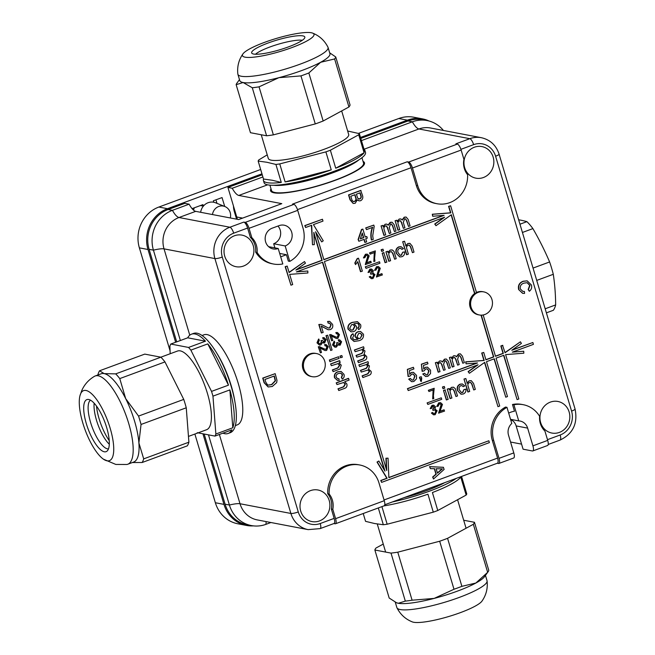 <?xml version="1.0" encoding="UTF-8"?>
<svg xmlns="http://www.w3.org/2000/svg" width="655" height="655" viewBox="0 0 655 655"><rect width="100%" height="100%" fill="white"/><g stroke="black" fill="none" stroke-linecap="round" stroke-linejoin="round"><path stroke-width="0.98" d="M363.042 161.367A49.002 8.916 163.4 0 1 364.491 162.792A49.002 8.916 163.4 0 1 327.934 182.86A49.002 8.916 163.4 0 1 274.068 192.824A49.002 8.916 163.4 0 1 270.581 190.785A49.002 8.916 163.4 0 1 271.006 188.804M317.642 376.199A11.757 10.914 100.8 0 0 325.265 364.188A11.757 10.914 100.8 0 0 316.545 353.569A11.757 10.914 100.8 0 0 311.035 354.036A11.757 10.914 100.8 0 0 303.412 366.055A11.757 10.914 100.8 0 0 312.132 376.674A11.757 10.914 100.8 0 0 317.642 376.199M316.545 353.569L315.538 353.373A11.757 10.914 100.8 0 0 310.028 353.847A11.757 10.914 100.8 0 0 302.405 365.858A11.757 10.914 100.8 0 0 311.125 376.478L312.132 376.674M513.921 404.765L518.727 420.895A10.783 10.005 -79.2 0 1 520.095 421.05A10.783 10.005 -79.2 0 1 527.635 428.116L532.924 445.842L547.703 440.389L544.919 431.055A18.029 16.727 -79.2 0 1 539.622 416.326A27.436 25.463 100.8 0 0 523.222 404.692A27.436 25.463 100.8 0 0 513.921 404.765L512.488 404.495L514.494 411.234A20.387 18.913 100.8 0 0 510.908 412.159A20.387 18.913 100.8 0 0 508.698 413.141M346.937 466.09A27.436 25.463 100.8 0 0 329.137 493.993L327.705 493.714A27.436 25.463 -79.2 0 1 345.496 465.811A27.436 25.463 -79.2 0 1 358.351 464.723L359.791 464.993A27.436 25.463 100.8 0 0 346.937 466.09M234.457 235.759A16.072 14.909 100.8 0 0 224.043 252.183A16.072 14.909 100.8 0 0 235.964 266.691A16.072 14.909 100.8 0 0 243.488 266.053A16.072 14.909 100.8 0 0 253.911 249.637A16.072 14.909 100.8 0 0 241.99 235.12A16.072 14.909 100.8 0 0 234.457 235.759M310.445 490.644A16.072 14.909 100.8 0 0 300.023 507.06A16.072 14.909 100.8 0 0 311.944 521.577A16.072 14.909 100.8 0 0 319.476 520.93A16.072 14.909 100.8 0 0 329.891 504.514A16.072 14.909 100.8 0 0 317.97 489.997A16.072 14.909 100.8 0 0 310.445 490.644M550.372 402.113A16.072 14.909 100.8 0 0 539.949 418.529A16.072 14.909 100.8 0 0 551.87 433.045A16.072 14.909 100.8 0 0 559.403 432.398A16.072 14.909 100.8 0 0 569.817 415.982A16.072 14.909 100.8 0 0 557.904 401.466A16.072 14.909 100.8 0 0 550.372 402.113M474.392 147.228A16.072 14.909 100.8 0 0 463.969 163.652A16.072 14.909 100.8 0 0 475.89 178.16A16.072 14.909 100.8 0 0 483.423 177.521A16.072 14.909 100.8 0 0 493.837 161.105A16.072 14.909 100.8 0 0 481.916 146.589A16.072 14.909 100.8 0 0 474.392 147.228M484.839 314.506A11.757 10.914 100.8 0 0 492.462 302.495A11.757 10.914 100.8 0 0 483.742 291.876A11.757 10.914 100.8 0 0 478.232 292.343A11.757 10.914 100.8 0 0 470.609 304.354A11.757 10.914 100.8 0 0 479.329 314.973A11.757 10.914 100.8 0 0 484.839 314.506M483.742 291.876L482.735 291.68A11.757 10.914 100.8 0 0 477.225 292.155A11.757 10.914 100.8 0 0 476.463 292.466M329.137 493.993A18.029 16.727 -79.2 0 1 332.805 509.32L335.589 518.662A5.879 1.916 -110.3 0 1 335.466 523.763A5.879 1.916 -110.3 0 1 335.09 523.787L333.862 523.558M499.02 458.353L513.798 452.9L508.509 435.174A10.783 10.005 -79.2 0 1 511.776 423.466L506.97 407.336A27.436 25.463 100.8 0 0 493.731 440.627L499.02 458.353A5.879 1.916 -110.3 0 1 498.897 463.462A5.879 1.916 -110.3 0 1 498.512 463.486L497.292 463.249M245.232 222.364L293.907 204.401A5.879 1.916 69.7 0 1 297.714 210.353L249.031 228.317A5.879 1.916 -110.3 0 0 245.232 222.364L243.791 222.094A5.879 1.916 -110.3 0 1 247.598 228.046L233.688 233.18A18.815 17.456 100.8 0 0 222.282 257.063L298.271 511.948A18.815 17.456 100.8 0 0 320.246 523.517L334.156 518.383L331.365 509.041A18.029 16.727 100.8 0 0 327.705 493.714M293.907 204.401L292.474 204.131L407.222 161.785L408.654 162.063L457.337 144.1L455.905 143.822L469.815 138.696A5.879 1.916 69.7 0 1 473.622 144.649L460.915 149.332M180.362 340.518L153.426 250.153A31.358 29.098 -79.2 0 1 172.429 210.337L189.123 204.172A15.679 5.109 69.7 0 0 195.698 211.352L238.674 219.556L281.789 203.648L238.813 195.444A15.679 5.109 -110.3 0 1 232.238 188.263L227.932 187.445L236.742 216.993A20.387 18.913 -79.2 0 1 237.29 219.294M325.994 335.655L330.685 350.482L332.077 349.975L327.672 335.196L325.994 335.655L327.672 335.196M451.139 214.889L474.588 293.563A11.757 10.914 100.8 0 0 469.774 305.713A11.757 10.914 100.8 0 0 478.322 314.785L479.329 314.973M443.885 217.485L434.724 224.035L435.993 225.705L451.36 214.725L474.875 293.612A11.757 10.914 100.8 0 1 476.512 292.638L450.624 205.776L448.593 206.358L450.525 212.826L432.3 214.242L432.668 216.248L444.09 215.356L323.889 259.716L315.554 231.755L321.711 241.9L323.251 240.803L313.426 224.624L322.989 221.095L322.44 219.245L305.058 225.664L305.607 227.506L311.69 225.263L312.509 244.765L314.334 244.618L313.819 232.394L322.154 260.354L295.839 270.065L305.467 263.187L304.485 261.566L289.117 272.546L287.193 266.077L285.449 266.716L290.959 285.187L292.695 284.548L289.666 274.388L307.891 272.971L307.809 271.023L296.387 271.915L322.702 262.205L384.993 471.158L378.844 461.014L377.305 462.111L387.121 478.297L381.038 480.541L381.587 482.383L489.383 442.608L488.835 440.766L388.857 477.651L388.047 458.148L386.221 458.295L386.737 470.519L324.438 261.558L444.639 217.206L435.01 224.084L435.993 225.705M388.047 458.148L385.934 458.238L386.401 469.406M488.835 440.766L388.857 477.495M378.844 461.014L377.018 462.062L386.835 478.24L380.752 480.483L381.587 482.383M322.456 262.295L384.46 470.282M307.809 271.023L296.649 271.817M287.193 266.077L285.162 266.667L290.959 285.187M304.485 261.566L289.052 272.324M313.86 233.458L321.867 260.297L296.297 269.729M311.412 225.369L312.509 244.765M322.44 219.245L304.772 225.607L305.607 227.506M315.8 232.582L321.711 241.9M443.541 215.405L323.848 259.568M481.302 315.153L493.755 356.942L485.928 359.832L483.734 352.439L481.99 353.086L484.192 360.471L465.975 361.887L466.057 363.836L477.479 362.952L407.697 388.702L408.245 390.544L478.027 364.794L468.391 371.68L469.373 373.293L484.741 362.321L497.964 406.665L499.7 406.026L486.485 361.675L494.304 358.793L505.758 397.2L507.494 396.562L496.048 358.146L503.867 355.264L517.09 399.607L518.825 398.969L505.611 354.617L523.828 353.201L523.746 351.252L512.325 352.144L533.424 344.358L532.875 342.508L511.776 350.294L521.405 343.416L520.422 341.795L505.054 352.775L502.565 345.332L500.829 345.971L503.032 353.356L495.45 356.156M520.422 341.795L504.997 352.562M532.875 342.508L512.243 349.958M523.746 351.252L512.587 352.046M503.621 355.354L517.09 399.607M494.067 358.883L505.758 397.2M484.52 362.477L497.964 406.665M477.274 365.072L468.104 371.622L469.373 373.293M476.922 362.993L407.41 388.644L408.245 390.544M483.734 352.439L481.703 353.029L483.906 360.414L465.689 361.83L466.057 363.836M481.024 315.153L493.469 356.885L485.887 359.685M268.116 386.925L264.096 382.716L262.721 378.091L275.174 373.653L277 380.424L276.688 382.626L272.316 386.483L268.255 386.958L264.383 382.774L263.007 378.14L275.174 373.653M371.663 240.033C370.722 235.71 371.074 231.477 372.72 227.318L366.481 229.618L365.703 227.907L373.792 225.083L374.185 226.425L372.72 235.743L373.227 239.46L371.377 239.976C370.435 235.661 370.787 231.42 372.433 227.26M385.402 224.297L386.818 224.133L388.292 225.173L390.462 222.43L392.075 222.242L394.097 224.591L396.021 231.043L394.466 231.624L392.722 225.778L391.363 223.969L390.527 224.059L389.267 227.555L390.879 232.943L389.316 233.524L387.523 227.498L386.253 225.852L385.394 225.95C383.912 226.892 383.543 228.251 384.288 230.036L385.729 234.842L383.879 235.366L381.063 225.918L382.913 225.394L383.347 226.867L385.115 224.239L386.671 224.108M383.06 226.818L385.115 224.239M387.997 225.123L390.175 222.373L391.927 222.217M394.466 231.624L392.435 225.721L391.223 223.953M389.316 233.524L387.228 227.441L386.106 225.828M399.444 219.114L400.86 218.95L402.334 219.99L404.503 217.247L406.116 217.059L408.147 219.409L410.071 225.86L408.507 226.442L406.763 220.596L405.404 218.786L404.577 218.876L403.308 222.373L404.921 227.76L403.357 228.341L401.564 222.315L400.303 220.669L399.444 220.768C397.953 221.709 397.585 223.068 398.338 224.853L399.771 229.668L397.921 230.183L395.104 220.735L396.955 220.219L397.389 221.693L399.157 219.057L400.713 218.926M397.102 221.636L399.157 219.057M402.047 219.941L404.217 217.19L405.969 217.034M408.507 226.442L406.477 220.538L405.265 218.77M403.357 228.341L401.278 222.258L400.148 220.645M362.878 377.558L362.387 375.896L367.889 373.866L369.551 371.467L368.053 369.977L361.249 372.081L360.758 370.427L366.432 368.331L367.93 366.014L366.415 364.548L359.62 366.612L358.842 364.901L368.02 361.675L368.511 363.337L367.127 363.844L369.477 365.973L368.569 369.092L371.074 371.352C371.541 373.334 370.828 374.652 368.953 375.315L362.878 377.558L362.1 375.839L367.602 373.808L369.264 371.418L367.905 369.952M361.249 372.081L360.471 370.37L366.145 368.282L367.643 365.965L366.268 364.532M358.432 362.641L357.941 360.979L363.443 358.948L365.105 356.549L363.607 355.059L356.803 357.163L356.312 355.509L361.986 353.413L363.476 351.096L361.969 349.631L355.174 351.694L354.388 349.983L363.574 346.757L364.065 348.419L362.682 348.927L365.023 351.055L364.123 354.175L366.628 356.435C367.095 358.416 366.382 359.734 364.507 360.397L358.432 362.641L357.655 360.921L363.148 358.891L364.819 356.5L363.459 355.035M356.803 357.163L356.025 355.452L361.691 353.364L363.189 351.047L361.822 349.614M354.036 341.435L350.793 338.512C350.286 336.383 350.974 334.803 352.849 333.788L353.79 335.442L352.513 338.136L354.208 339.798L357.908 339.257L355.436 336.883C355.018 334.394 355.96 332.683 358.26 331.766L360.602 331.504L363.476 334.238C363.812 337.661 362.289 339.822 358.932 340.723L354.183 341.468L351.08 338.561C350.572 336.433 351.26 334.861 353.143 333.845M354.077 339.773L357.614 339.2L355.149 336.834C354.732 334.337 355.673 332.634 357.966 331.717L360.455 331.479M280.692 256.834L286.431 254.721L279.677 253.428M249.031 228.317L251.823 237.659A18.029 16.727 -79.2 0 1 257.112 252.388A27.436 25.463 100.8 0 0 273.512 264.022L272.079 263.744A27.436 25.463 -79.2 0 1 255.679 252.109A18.029 16.727 100.8 0 0 250.382 237.38L247.598 228.046M384.772 504.768L497.464 463.183A5.879 1.916 -110.3 0 0 497.579 458.082L492.298 440.348A27.436 25.463 -79.2 0 1 505.529 407.058L506.97 407.336M512.488 404.495A27.436 25.463 -79.2 0 1 521.781 404.413L523.222 404.692M457.337 144.1A5.879 1.916 69.7 0 1 461.145 150.052L412.462 168.016L417.751 185.742A27.436 25.463 100.8 0 0 436.942 203.713L435.509 203.443A27.436 25.463 -79.2 0 1 416.318 185.471L411.029 167.737A5.879 1.916 -110.3 0 0 407.222 161.785M273.512 264.022A27.436 25.463 100.8 0 0 282.813 263.94L278.211 248.507A10.783 10.005 -79.2 0 1 273.16 248.941A10.783 10.005 -79.2 0 1 265.169 239.206A10.783 10.005 -79.2 0 1 272.152 228.194L279.112 225.623A10.783 10.005 -79.2 0 1 284.164 225.197A10.783 10.005 -79.2 0 1 292.155 234.932A10.783 10.005 -79.2 0 1 285.171 245.944L289.764 261.378L288.331 261.099L286.431 254.721M358.629 329.604L357.982 328.008L359.055 326.951L359.202 325.134L358.424 323.857L357.122 323.316L353.913 323.807L356.451 326.354C356.901 328.9 355.96 330.66 353.643 331.635L351.145 331.856L348.255 329.08C347.83 325.592 349.328 323.357 352.758 322.391L357.474 321.687L360.643 324.724C361.192 326.894 360.52 328.523 358.629 329.604L357.695 327.95L358.768 326.894L358.915 325.077L358.138 323.799L356.983 323.292M351.014 331.823L347.969 329.031C347.543 325.535 349.041 323.308 352.472 322.334L357.327 321.662M365.113 242.448L364.172 239.304L358.866 241.261L358.375 239.599L361.773 229.52L362.87 229.111L365.236 237.069L366.8 236.496L367.291 238.15L365.736 238.723L366.669 241.875L364.827 242.399L363.926 239.394M358.866 241.261L358.089 239.55L361.486 229.463L362.87 229.111M365.195 236.922L366.8 236.496M522.739 291.393L524.418 291.434L524.565 293.407L522.747 293.334L518.645 289.567C517.794 285.474 519.309 282.698 523.198 281.241L527.095 280.848M522.6 293.309L518.645 289.567M518.94 289.625C518.08 285.531 519.595 282.755 523.484 281.29L527.234 280.872L531.41 284.982C532.106 287.561 531.418 289.657 529.355 291.27L528.159 289.526L529.69 285.359L527.095 282.682M430.409 468.62L429.549 466.63L443.247 467.277L444.147 469.389L433.504 479.01L432.93 477.077L436.238 474.228L434.592 468.71L430.409 468.62L429.836 466.688L443.533 467.334M433.504 479.01L432.644 477.02L435.952 474.171L434.322 468.71M353.119 203.418L349.983 199.759L348.542 194.903L360.709 190.417L362.444 195.305C363.279 197.736 362.657 199.554 360.561 200.749L359.136 200.864L357.36 199.775L355.182 203.287L353.266 203.451L350.278 199.816L348.828 194.961L360.995 190.466M358.997 200.831L357.36 200.012M453.735 355.911L455.151 355.747L456.625 356.795L458.795 354.044L460.408 353.856L462.438 356.214L464.362 362.665L462.798 363.238L461.055 357.401L459.695 355.583L458.868 355.673L457.599 359.177L459.212 364.565L457.649 365.138L455.855 359.112L454.595 357.466L453.735 357.573C452.245 358.506 451.876 359.873 452.63 361.65L454.062 366.464L452.212 366.988L449.395 357.54L451.246 357.016L451.68 358.49L453.448 355.861L455.004 355.731M451.393 358.432L453.448 355.861M456.339 356.738L458.508 353.995L460.26 353.831M462.798 363.238L460.768 357.343L459.556 355.567M457.649 365.138L455.569 359.063L454.439 357.45M439.693 361.093L441.11 360.93L442.583 361.978L444.753 359.227L446.366 359.038L448.388 361.396L450.312 367.848L448.757 368.421L447.013 362.575L445.654 360.766L444.819 360.856L443.558 364.36L445.163 369.748L443.607 370.321L441.806 364.295L440.545 362.649L439.685 362.755C438.203 363.689 437.835 365.048 438.58 366.833L440.021 371.647L438.17 372.171L435.354 362.723L437.204 362.199L437.638 363.672L439.407 361.044L440.962 360.905M437.352 363.615L439.407 361.044M442.289 361.92L444.467 359.169L446.219 359.014M448.757 368.421L446.726 362.526L445.515 360.749M443.607 370.321L441.519 364.237L440.397 362.633M425.644 376.494L422.762 373.989L424.555 373.301L426.282 374.93L427.478 374.799L428.747 370.836L427.019 368.806M426.143 374.897L427.191 374.75M427.478 374.799L429.033 370.886L427.166 368.822L425.758 368.994L424.022 370.927L422.123 371.279L421.394 364.188L427.453 362.117L427.952 363.771L423.449 365.433L423.834 369.011L425.455 367.291L427.404 367.152M423.548 368.953L425.455 367.291M421.288 381.505L420.772 380.956L420.96 378.68L419.896 378.909L419.405 377.255L421.247 376.731L421.746 378.385L421.288 381.505L420.485 380.899L420.674 378.623M411.602 381.677L408.712 379.171L410.226 378.426L412.241 380.113L413.436 379.982L414.705 376.011L412.977 373.98M412.093 380.08L413.149 379.925M413.436 379.982L414.992 376.068L413.117 374.005L411.717 374.177L409.981 376.109L408.081 376.461L407.353 369.371L413.411 367.299L413.911 368.953L409.408 370.615L409.784 374.193L411.414 372.474L413.362 372.327M409.498 374.136L411.414 372.474M321.621 333.01L319.1 324.561L321.228 324.421L328.491 328.024L329.874 327.942L331.135 324.864L329.473 323.087L328.221 323.218L327.885 321.499L329.752 321.392L332.552 324.381C333.215 326.779 332.486 328.523 330.382 329.596L328.253 329.76L321.294 326.116L323.177 332.437L321.335 332.961L318.813 324.503L321.081 324.397M328.343 327.991L329.588 327.893L330.849 324.806L329.326 323.062M328.221 323.218L327.598 321.449L329.612 321.368M328.106 329.727L321.007 326.059M340.494 357.72L339.994 356.058L341.844 355.542L342.336 357.196L340.494 357.72M329.883 361.634L329.383 359.98L338.569 356.746L339.061 358.408L329.883 361.634M333.133 371.631L332.642 369.977L337.947 368.02L339.716 365.261L338.136 363.599L331.356 365.67L330.57 363.951L339.462 360.676L340.248 362.387L339.003 362.845L341.263 365.203L340.01 369.002L333.133 371.631L332.355 369.919L337.661 367.963L339.429 365.203L337.988 363.582M337.603 378.713L338.881 378.713L339.216 380.424L337.562 380.457L334.5 377.706C333.927 374.758 335.032 372.777 337.8 371.778L340.977 371.434M337.415 380.424L334.5 377.706M334.787 377.755C334.214 374.816 335.319 372.834 338.086 371.827L341.124 371.459L343.99 374.357C344.563 376.388 343.998 377.976 342.287 379.114L341.353 377.452L342.303 374.832L340.665 373.137M338.766 390.527L338.275 388.873L343.801 386.835L345.349 384.141L343.678 382.495L336.989 384.559L336.203 382.848L348.378 378.361L349.156 380.072L344.71 381.709L346.863 383.994C347.387 386.286 346.56 387.776 344.374 388.464L338.766 390.527L337.988 388.816L343.515 386.777L345.062 384.084L343.531 382.471M331.667 340.821L329.866 334.779L330.677 334.623L336.572 337.251L337.562 337.202L338.463 335L337.276 333.731L336.383 333.821L336.146 332.593L337.472 332.519L339.478 334.648L337.923 338.381L336.4 338.496L331.43 335.892L332.781 340.412L331.667 340.821L329.58 334.73L331.242 334.656M336.433 337.227L337.276 337.145L338.177 334.942L337.12 333.706M336.383 333.821L335.851 332.543L337.333 332.494M336.261 338.463L331.143 335.835M334.877 347.183L332.511 344.98L334.107 341.206L334.861 342.401L333.813 344.71L335.123 345.987L336.089 345.889L336.907 343.507L336.555 342.786L337.882 342.59L339.773 344.006L340.305 342.082L339.372 341.05M334.983 345.955L335.802 345.832M338.946 344.047L339.486 343.949M339.077 344.08L339.773 344.006L340.592 342.139L338.504 341.026L338.267 339.798L339.527 339.83M339.053 345.226L338.07 344.792M319.353 345.021L316.987 342.827L318.584 339.044L319.329 340.248L318.289 342.549L319.591 343.834L320.565 343.736L321.376 341.353L321.032 340.625L322.358 340.436L324.241 341.853L324.782 339.929L323.84 338.889M319.46 343.793L320.279 343.678M323.423 341.885L323.955 341.795M323.545 341.926L324.241 341.853L325.068 339.986L322.981 338.872L322.743 337.644L323.996 337.669M323.529 343.073L322.547 342.639M320.377 352.873L318.576 346.831L319.386 346.667L325.281 349.303L326.272 349.246L327.173 347.044L325.985 345.783L325.093 345.873L324.847 344.645L326.182 344.571L328.188 346.7L326.632 350.433L325.109 350.548L320.139 347.944L321.49 352.456L320.377 352.873L318.289 346.782L319.951 346.708M325.142 349.271L325.985 349.197L326.886 346.994L325.83 345.758M325.093 345.873L324.561 344.595L326.043 344.546M324.97 350.515L319.853 347.887M408.13 243.586L409.964 243.382L412.224 246.133L414.001 252.085L412.445 252.666L410.693 246.796L409.285 245.085L408.221 245.207C406.69 246.043 406.239 247.336 406.878 249.088L408.384 254.156L406.542 254.68L402.686 241.752L404.536 241.228L405.936 245.952L407.844 243.529L409.817 243.357M405.65 245.895L407.844 243.529M412.445 252.666L410.407 246.739L409.129 245.068M400.115 255.327L401.188 255.18L402.694 252.24L404.594 251.88C404.864 254.197 403.996 255.81 401.973 256.711L399.82 256.94L396.25 253.272C395.325 250.325 396.169 248.188 398.772 246.878L400.966 246.673M399.673 256.916L396.25 253.272M396.537 253.329C395.612 250.374 396.455 248.245 399.059 246.935L401.106 246.698L403.447 248.622L401.933 249.367L400.442 248.286M390.445 250.112L392.239 249.94L393.95 251.348L396.218 258.651L394.654 259.224L392.975 253.583L391.469 251.651L390.454 251.766C388.89 252.584 388.431 253.878 389.086 255.655L390.601 260.723L388.751 261.247L385.934 251.798L387.785 251.274L388.178 252.593L390.151 250.054L392.091 249.915M387.891 252.535L390.151 250.054M394.654 259.224L392.689 253.534L391.322 251.635M381.644 251.356L381.153 249.694L383.003 249.178L383.494 250.832L381.644 251.356M385.009 262.63L382.192 253.182L383.748 252.601L386.851 262.106L385.009 262.63M360.799 271.719L357.794 261.648L355.55 264.587L355.1 263.056L357.499 258.586L358.506 258.217L362.354 271.145L360.512 271.669L357.622 261.984M355.55 264.587L354.813 263.007L357.212 258.529L358.506 258.217M373.833 261.582L374.586 252.494L370.132 254.14L369.494 252.904L375.348 250.898L374.586 258.52L374.947 261.173L373.833 261.582L374.3 252.445M366.726 262.729L370.632 261.288L371.27 262.524L365.293 264.571L367.766 256.252L366.816 255.27M365.588 264.62L368.053 256.302L366.964 255.294L366.022 255.393L364.868 257.661L363.435 257.898L365.441 254.263L367.177 254.115M377.845 275.133L381.75 273.692L382.389 274.928L376.42 276.975L378.885 268.656L377.935 267.674M376.707 277.032L379.171 268.714L378.082 267.698L377.141 267.797L375.986 270.065L374.554 270.302L376.56 266.667L378.303 266.519M371.352 278.662L369.215 276.877L370.296 276.344L371.827 277.556L372.703 277.458L373.579 274.928L372.482 273.749M371.688 277.515L372.417 277.401M372.703 277.458L373.866 274.985L372.621 273.774L370.755 274.199L370.55 273.094L371.925 271.031L371.107 270.155M371.041 274.257L370.836 273.151L372.212 271.088L370.493 270.253L369.453 272.21L368.02 272.455L369.854 269.148L371.459 269.041M372.744 272.832L373.211 272.906M442.952 388.644L442.461 386.982L444.303 386.466L444.802 388.12L442.952 388.644M446.309 399.91L443.492 390.47L445.056 389.889L448.159 399.394L446.309 399.91M451.745 387.4L453.538 387.22L455.258 388.636L457.526 395.939L455.962 396.512L454.283 390.871L452.777 388.939L451.762 389.054C450.198 389.872 449.739 391.166 450.394 392.943L451.901 398.011L450.059 398.535L447.242 389.086L449.084 388.562L449.477 389.881L451.459 387.342L453.399 387.203M449.191 389.823L451.459 387.342M455.962 396.512L453.997 390.822L452.63 388.923M461.423 392.615L462.495 392.468L464.002 389.529L465.893 389.168C466.172 391.485 465.304 393.098 463.281 393.999L461.128 394.228L457.55 390.56C456.633 387.613 457.477 385.476 460.072 384.166L462.266 383.961M460.981 394.204L457.55 390.56M457.837 390.617C456.92 387.662 457.763 385.533 460.367 384.223L462.414 383.986L464.755 385.91L463.241 386.655L461.75 385.574M469.438 380.874L471.272 380.67L473.532 383.421L475.309 389.373L473.745 389.954L472.001 384.084L470.585 382.373L469.529 382.495C467.989 383.331 467.547 384.624 468.178 386.376L469.692 391.444L467.842 391.968L463.994 379.04L465.836 378.516L467.244 383.24L469.144 380.817L471.125 380.645M466.958 383.183L469.144 380.817M473.745 389.954L471.715 384.026L470.429 382.356M432.668 398.96L433.422 389.881L428.959 391.518L428.321 390.282L434.183 388.284L433.413 395.898L433.782 398.551L432.668 398.96L433.135 389.823M433.528 414.803L431.391 413.018L432.472 412.486L434.003 413.698L434.879 413.6L435.755 411.07L434.658 409.899M433.864 413.665L434.592 413.542M434.879 413.6L436.042 411.127L434.797 409.915L432.93 410.349L432.726 409.244L434.101 407.181L433.283 406.305M433.217 410.407L433.012 409.293L434.388 407.23L432.668 406.403L431.629 408.36L430.196 408.597L432.03 405.289L433.635 405.183M434.92 408.982L435.387 409.048M440.021 411.283L443.926 409.842L444.565 411.078L438.596 413.125L441.061 404.798L440.111 403.824M438.883 413.174L441.347 404.856L440.258 403.848L439.317 403.947L438.17 406.215L436.729 406.452L438.735 402.817L440.479 402.669M365.302 266.822L366.03 268.353L379.941 263.22L379.499 261.746L365.302 266.822L379.499 261.746M427.101 402.907L427.821 404.438L441.732 399.304L441.29 397.831L427.101 402.907L441.29 397.831M189.123 204.172L184.816 203.353L168.122 209.51L172.429 210.337A15.679 5.109 -110.3 0 0 179.003 217.509L229.88 227.228L243.791 222.094M361.437 140.596L412.363 121.805L408.049 120.978L360.79 138.418M262.246 174.779L227.932 187.445M408.049 120.978A31.358 29.098 -79.2 0 1 422.745 119.726L427.052 120.553A31.358 29.098 -79.2 0 1 443.419 130.46M270.908 522.518L266.036 524.311A31.358 29.098 -79.2 0 1 251.34 525.564L247.033 524.745A31.358 29.098 -79.2 0 1 225.099 504.203L229.406 505.03L208.56 435.1M195.698 211.352L179.003 217.509A24.694 22.917 100.8 0 0 164.037 248.867A15.679 2.849 -16.6 0 0 153.426 250.153L149.119 249.326L176.703 341.869M204.254 434.298L225.099 504.203M149.119 249.326A31.358 29.098 -79.2 0 1 168.122 209.51M320.246 523.517A5.879 1.916 69.7 0 1 320.123 528.618L334.034 523.492A5.879 1.916 -110.3 0 0 334.156 518.383M232.238 188.263L262.892 176.956M251.34 525.564A31.358 29.098 -79.2 0 1 229.406 505.03A15.679 2.849 -16.6 0 1 240.017 503.744L290.894 513.454L214.914 258.578A24.694 22.917 -79.2 0 1 229.88 227.228A5.879 1.916 69.7 0 1 233.688 233.18M364.115 149.201L418.93 128.978L469.815 138.696A24.694 22.917 -79.2 0 1 481.384 137.706L430.499 127.995A24.694 22.917 100.8 0 0 418.93 128.978A15.679 5.109 -110.3 0 1 412.363 121.805A31.358 29.098 -79.2 0 1 427.052 120.553M532.924 445.842A5.879 1.916 -110.3 0 1 532.802 450.951A5.879 1.916 -110.3 0 1 532.417 450.976L523.083 449.191L516.148 425.922A10.783 10.005 -79.2 0 0 510.589 419.47M510.556 442.027L521.577 444.131M412.462 168.016A5.879 1.916 -110.3 0 0 408.654 162.063M436.942 203.713A27.436 25.463 100.8 0 0 467.596 174.721A18.029 16.727 -79.2 0 1 463.928 159.394L461.145 150.052M335.589 518.662L384.272 500.698L378.983 482.964A27.436 25.463 100.8 0 0 359.791 464.993M384.272 500.698A5.879 1.916 69.7 0 1 384.149 505.799L335.466 523.763M332.805 509.32L331.365 509.041M257.112 252.388L255.679 252.109M278.211 248.507L268.624 246.681M285.171 245.944L273.675 243.75L274.912 247.877M289.764 261.378A27.436 25.463 100.8 0 0 303.003 228.087L297.714 210.353M251.823 237.659L250.382 237.38M518.727 420.895L510.548 419.331M547.703 440.389A5.879 1.916 69.7 0 1 547.58 445.498L532.802 450.951M277.982 226.04A10.783 10.005 -79.2 0 1 273.675 243.75M513.798 452.9A5.879 1.916 69.7 0 1 513.676 458.009L498.897 463.462M351.596 324.659L349.623 328.442L351.465 330.194L353.094 329.997L354.912 326.419L352.979 324.52L351.596 324.659M354.912 326.419L352.824 324.495M351.317 330.161L352.808 329.94L354.625 326.362M360.266 338.389L362.149 335.016L360.283 333.28L358.67 333.46L356.991 336.875L358.735 338.569L360.266 338.389L361.863 334.959L360.144 333.256M358.588 338.537L359.98 338.332M355.174 351.694L354.388 349.983M354.674 350.04L363.574 346.757M359.62 366.612L358.842 364.901M359.128 364.958L368.02 361.675M398.207 230.241L395.104 220.735M395.391 220.792L396.955 220.219M384.166 235.423L381.063 225.918M381.349 225.975L382.913 225.394M366.481 229.618L365.703 227.907M365.989 227.965L373.792 225.083M360.299 238.895L363.681 237.642L362.289 232.992L360.299 238.895M360.365 238.707L363.394 237.593L362.149 233.417M529.355 291.27L528.446 289.584L529.977 285.408L527.242 282.706L524.033 283.116C521.134 284.008 519.89 285.948 520.291 288.937L522.886 291.418L524.418 291.434M264.956 379.45L265.75 382.111L267.518 384.845L268.337 385.115L271.8 384.649L275.485 380.842L274.314 375.995L264.956 379.45M268.19 385.091L271.514 384.591L275.19 380.792L274.068 376.085M439.923 468.824L436.165 468.743L437.475 473.156L442.436 468.882L439.923 468.824M437.409 472.918L442.15 468.824M356.394 194.191L357.794 198.359L359.865 198.981C361.298 198.17 361.625 196.934 360.872 195.272L360.135 192.807L356.394 194.191M350.777 196.263L352.079 200.405L353.463 201.576L354.658 201.453C356.164 200.602 356.557 199.308 355.837 197.556L354.985 194.707L350.777 196.263M358.686 199.063L359.579 198.923C361.003 198.113 361.339 196.877 360.586 195.215L359.89 192.897M353.323 201.543L354.371 201.396C355.878 200.553 356.271 199.251 355.55 197.507L354.74 194.797M452.499 367.037L449.395 357.54M449.682 357.589L451.246 357.016M438.457 372.22L435.354 362.723M435.641 362.772L437.204 362.199M425.742 367.349L427.543 367.168L430.564 370.214L430.531 373.587L427.911 376.298L425.783 376.527L422.762 373.989M422.409 371.336L421.394 364.188M421.681 364.245L427.453 362.117M423.048 374.046L424.555 373.301M420.183 378.967L419.405 377.255M419.691 377.305L421.247 376.731M411.7 372.531L413.502 372.351L416.523 375.397L416.49 378.77L413.87 381.48L411.741 381.709L408.712 379.171M408.368 376.519L407.353 369.371M407.639 369.428L413.411 367.299M409.007 379.229L410.513 378.484M340.78 357.777L339.994 356.058M340.281 356.115L341.844 355.542M330.169 361.691L329.383 359.98M329.67 360.029L338.569 356.746M331.356 365.67L330.57 363.951M330.857 364.008L339.757 360.725M342.287 379.114L341.64 377.509L342.59 374.889L340.813 373.154L338.627 373.473C336.744 374.021 335.925 375.258 336.171 377.182L337.743 378.746L338.881 378.713M336.989 384.559L336.203 382.848M336.49 382.905L348.665 378.418M331.094 334.631L330.39 334.566M339.519 341.067L338.799 341.083L338.553 339.855L339.675 339.855L341.591 341.73L340.158 345.177L338.062 344.555L336.433 347.076L335.024 347.215L332.511 344.98M332.797 345.038L334.394 341.255M336.089 345.889L337.194 343.564L336.555 342.786M336.842 342.835L337.882 342.59M323.988 338.913L323.267 338.922L323.03 337.702L324.151 337.693L326.059 339.577L324.634 343.015L322.538 342.393L320.909 344.923L319.501 345.054L316.987 342.827M317.274 342.876L318.87 339.102M320.565 343.736L321.662 341.402L321.032 340.625M321.318 340.682L322.358 340.436M319.804 346.683L319.1 346.618M406.829 254.738L402.686 241.752M402.972 241.81L404.536 241.228M401.933 249.367L400.59 248.31L399.509 248.417C397.863 249.35 397.389 250.783 398.084 252.707L400.262 255.36L401.188 255.18M401.474 255.237L402.694 252.24M402.981 252.29L404.594 251.88M389.037 261.296L385.934 251.798M386.221 251.856L387.785 251.274M381.93 251.414L381.153 249.694M381.439 249.752L383.003 249.178M385.296 262.68L382.192 253.182M382.479 253.231L384.035 252.658M370.132 254.14L369.494 252.904M369.78 252.961L375.348 250.898M363.721 257.955L365.727 254.32L367.324 254.14L369.166 255.884L366.661 262.909L370.918 261.345M374.84 270.359L376.854 266.724L378.443 266.544L380.285 268.288L377.788 275.321L382.037 273.749M368.306 272.505L370.14 269.197L371.606 269.066L373.317 270.638L372.679 272.906L374.988 274.576L372.982 278.539L371.491 278.686L369.215 276.877M371.238 270.171L370.493 270.253M369.502 276.926L370.583 276.402M443.238 388.702L442.461 386.982M442.747 387.04L444.303 386.466M446.604 399.968L443.492 390.47M443.787 390.519L445.343 389.946M450.345 398.584L447.242 389.086M447.529 389.135L449.084 388.562M463.241 386.655L461.898 385.598L460.817 385.705C459.171 386.638 458.697 388.071 459.384 389.995L461.562 392.648L462.495 392.468M462.782 392.525L464.002 389.529M464.289 389.578L465.893 389.168M468.128 392.026L463.994 379.04M464.28 379.098L465.836 378.516M428.959 391.518L428.321 390.282M428.607 390.339L434.183 388.284M430.482 408.654L432.316 405.347L433.782 405.208L435.493 406.78L434.854 409.048L437.163 410.726L435.157 414.68L433.667 414.836L431.391 413.018M433.413 406.313L432.668 406.403M431.678 413.076L432.758 412.544M437.016 406.501L439.03 402.874L440.618 402.686L442.461 404.438L439.964 411.463L444.213 409.891M502.852 345.381L501.116 346.028L503.318 353.413L495.491 356.304L483.177 314.973M450.624 205.776L448.88 206.415L450.812 212.883L432.587 214.3L432.668 216.248M365.588 266.88L366.03 268.353M326.28 335.712L330.685 350.482M427.387 402.956L427.821 404.438M230.314 217.959A9.8 9.096 100.8 0 0 224.894 206.53A9.8 9.096 100.8 0 0 218.745 206.472A9.8 9.096 100.8 0 0 212.482 214.553M224.894 206.53L215.52 202.78A11.757 10.914 100.8 0 0 213.8 202.264A11.757 10.914 100.8 0 0 208.143 202.706A11.757 10.914 100.8 0 0 203.369 206.112A11.757 10.914 100.8 0 0 200.635 212.294M200.43 205.547L203.369 206.112L202.927 204.63L192.071 208.634M193.585 210.19A11.757 10.914 -79.2 0 1 194.33 207.799M233.483 206.055A19.208 17.824 100.8 0 0 234.31 211.499L235.964 217.042A23.916 22.188 -79.2 0 1 236.488 219.138M260.665 169.481L158.854 207.046L167.475 208.691L261.959 173.829M360.504 137.46L407.402 120.16L398.78 118.514L358.449 133.391M167.475 208.691A32.144 29.827 100.8 0 0 147.989 249.498L139.376 247.852L170.063 350.793M194.879 434.044L215.356 502.737L223.969 504.383L203.001 434.036M175.638 342.262L147.989 249.498M223.969 504.383A32.144 29.827 100.8 0 0 246.46 525.433A32.144 29.827 100.8 0 0 253.354 525.875M429.033 121.003A32.144 29.827 100.8 0 0 422.459 118.874A32.144 29.827 100.8 0 0 407.402 120.16M213.8 202.264L213.358 200.774L222.053 197.573L224.706 206.456M215.986 202.968L216.797 202.665L215.953 199.824M158.854 207.046A32.144 29.827 100.8 0 0 139.376 247.852M215.356 502.737A32.144 29.827 100.8 0 0 237.839 523.787L246.46 525.433M422.459 118.874L413.845 117.229A32.144 29.827 100.8 0 0 398.78 118.514M188.46 436.418L206.554 429.737A41.945 13.657 -110.3 0 0 206.186 389.488A41.945 13.657 -110.3 0 0 180.248 350.867A41.945 13.657 -110.3 0 0 177.513 351.039L160.86 357.18M188.55 347.445L205.482 341.198A52.916 17.226 -110.3 0 0 194.944 333.96A52.916 17.226 -110.3 0 0 191.489 334.181A52.916 17.226 -110.3 0 0 187.715 337.808L170.783 344.047L188.55 347.445A52.916 17.226 -110.3 0 1 190.859 350.13L211.54 391.395A52.916 17.226 -110.3 0 1 212.957 396.152L215.872 434.019A52.916 17.226 -110.3 0 1 214.979 436.099L197.212 432.701M187.715 337.808L205.482 341.198M222.905 433.168A52.916 17.226 -110.3 0 0 224.681 433.692A52.916 17.226 -110.3 0 0 228.136 433.471A52.916 17.226 -110.3 0 0 231.911 429.852L214.979 436.099M228.136 433.471L230.216 432.701A52.916 17.226 -110.3 0 0 229.758 381.922A52.916 17.226 -110.3 0 0 197.032 333.19A52.916 17.226 -110.3 0 0 193.577 333.411L191.489 334.181M190.859 350.13L207.791 343.883L228.472 385.148A52.916 17.226 -110.3 0 0 207.791 343.883M211.54 391.395L228.472 385.148M212.957 396.152L229.889 389.905A52.916 17.226 -110.3 0 1 232.803 427.772L229.889 389.905M215.872 434.019L232.803 427.772M170.185 353.741L169.891 346.127A52.916 17.226 -110.3 0 1 170.783 344.047M103.416 459.163L115.804 464.436L126.906 464.477A47.037 15.319 -110.3 0 0 127.733 464.256A47.037 15.319 -110.3 0 0 127.332 419.11A47.037 15.319 -110.3 0 0 98.242 375.79A47.037 15.319 -110.3 0 0 95.171 375.986A47.037 15.319 -110.3 0 0 94.394 376.355C88.687 379.769 84.503 384.436 81.85 390.364L79.984 395.661A37.319 12.15 -110.3 0 0 85.101 429.844A37.319 12.15 -110.3 0 0 103.416 459.163A37.319 12.15 -110.3 0 0 106.986 460.801A37.319 12.15 -110.3 0 0 110.171 428.247A37.319 12.15 -110.3 0 0 86.018 390.47A37.319 12.15 -110.3 0 0 79.984 395.661M127.733 464.256L133.645 462.07A47.037 15.319 -110.3 0 0 138.893 442.952A47.037 15.319 -110.3 0 0 125.678 398.625A47.037 15.319 -110.3 0 0 104.153 373.612L99.56 370.787A51.941 16.907 -110.3 0 0 97.988 374.439L97.832 375.004M94.156 403.21A26.069 8.49 -110.3 0 0 109.287 444.213M104.292 451.786A27.747 9.031 -110.3 0 0 108.403 449.084A27.747 9.031 -110.3 0 0 104.98 422.508A27.747 9.031 -110.3 0 0 90.316 400.074A27.747 9.031 -110.3 0 0 88.703 399.493A27.747 9.031 -110.3 0 0 86.337 423.695A27.747 9.031 -110.3 0 0 104.292 451.786M183.752 399.403A51.941 16.907 69.7 0 1 186.257 407.787L141.046 424.465A51.941 16.907 -110.3 0 0 138.549 416.089L183.752 399.403L164.97 361.92A51.941 16.907 69.7 0 0 160.901 357.188L115.698 373.874L104.153 373.612A47.037 15.319 -110.3 0 0 101.083 373.808L95.171 375.986M164.97 361.92L119.767 378.598A51.941 16.907 -110.3 0 0 115.698 373.874M138.549 416.089L125.678 398.625L119.767 378.598M141.046 424.465L138.893 442.952L143.699 458.868L188.902 442.191A51.941 16.907 69.7 0 1 187.33 445.842L142.127 462.52A51.941 16.907 -110.3 0 0 143.699 458.868M186.257 407.787L188.902 442.191M142.127 462.52L132.408 462.528M160.901 357.188L144.763 354.109L99.56 370.787M235.317 425.603L237.216 424.899A48.02 15.638 -110.3 0 0 236.799 378.819A48.02 15.638 -110.3 0 0 207.103 334.599A48.02 15.638 -110.3 0 0 203.967 334.795L202.067 335.499M234.916 401.892A48.02 15.638 -110.3 0 0 217.165 353.782M96.473 406.026A29.401 9.571 -110.3 0 0 109.213 440.569M461.554 476.439L466.778 493.944A52.916 9.628 163.4 0 1 466.139 495.082L460.776 477.094A52.916 9.628 163.4 0 1 432.415 492.535L437.769 510.515L466.139 495.082M437.769 510.515A52.916 9.628 163.4 0 1 433.291 512.169L387.162 524.221A52.916 9.628 163.4 0 1 383.322 524.737L374.586 523.525L365.555 521.347L363.222 513.52M404.004 497.669A45.08 8.204 -16.6 0 0 444.72 482.645M456.281 478.379A52.916 9.628 163.4 0 1 392.443 501.935M383.322 524.737L378.32 507.952M387.162 524.221L381.922 506.626M433.291 512.169L427.936 494.189A52.916 9.628 163.4 0 1 383.846 505.914M485.453 575.393L487.033 580.715A47.037 8.556 163.4 0 1 487.091 580.969A47.037 8.556 163.4 0 1 451.279 600.201A47.037 8.556 163.4 0 1 400.23 609.551A47.037 8.556 163.4 0 1 396.971 607.832A47.037 8.556 163.4 0 1 396.873 607.586L395.268 602.199M487.091 580.969C487.885 588.411 486.174 595.133 481.965 601.126A37.319 6.787 163.4 0 1 450.575 615.954A37.319 6.787 163.4 0 1 413.583 622.25A37.319 6.787 163.4 0 1 412.298 621.89C405.494 619.188 400.385 614.496 396.971 607.832M447.57 538.32L461.89 586.34A51.941 9.448 163.4 0 1 453.997 589.254L439.677 541.235A51.941 9.448 -16.6 0 0 447.57 538.32L473.336 524.295A51.941 9.448 -16.6 0 0 474.466 522.297L488.777 570.325A51.941 9.448 163.4 0 1 488.032 571.84L484.503 576.695A47.037 8.556 163.4 0 1 475.874 583.024A47.037 8.556 163.4 0 1 434.142 598.416A47.037 8.556 163.4 0 1 398.355 603.271L396.496 602.731L389.185 598.031L374.873 550.012A51.941 9.448 -16.6 0 1 375.995 548.022L383.257 544.068M439.677 541.235L397.773 552.181A51.941 9.448 -16.6 0 1 391.01 553.098L405.322 601.118L398.355 603.271A47.037 8.556 163.4 0 1 396.791 602.846A47.037 8.556 163.4 0 1 396.66 602.788M397.773 552.181L412.093 600.201A51.941 9.448 163.4 0 1 405.322 601.118M453.997 589.254L434.142 598.416L412.093 600.201M461.89 586.34L475.874 583.024L487.656 572.314L473.336 524.295M488.032 571.84A51.941 9.448 163.4 0 1 487.656 572.314M474.466 522.297L463.691 520.242M391.01 553.098L374.873 550.012M261.239 134.758L268.296 158.428A41.945 7.631 -16.6 0 0 271.285 160.18A41.945 7.631 -16.6 0 0 317.388 151.649A41.945 7.631 -16.6 0 0 348.681 134.463L341.673 110.932M348.329 165.445A45.08 8.204 163.4 0 1 285.555 184.161M347.649 131L359.366 133.653L364.729 151.641A52.916 9.628 -16.6 0 0 364.835 150.216A52.916 9.628 -16.6 0 0 363.967 149.094M267.232 154.858L258.79 159.918A52.916 9.628 -16.6 0 0 258.152 161.056L266.888 162.268L275.911 164.446L281.273 182.434L272.251 180.248L263.515 179.036A52.916 9.628 -16.6 0 0 263.408 180.452A52.916 9.628 -16.6 0 0 267.174 182.663A52.916 9.628 -16.6 0 0 281.273 182.434M263.408 180.452L264.063 182.671A52.916 9.628 -16.6 0 0 267.838 184.874A52.916 9.628 -16.6 0 0 326.01 174.115A52.916 9.628 -16.6 0 0 365.498 152.435L364.835 150.216M258.152 161.056L263.515 179.036M275.911 164.446A52.916 9.628 -16.6 0 0 279.759 163.922L325.887 151.878L331.25 169.858L285.113 181.91A52.916 9.628 -16.6 0 0 331.25 169.858M279.759 163.922L285.113 181.91M325.887 151.878A52.916 9.628 -16.6 0 0 330.366 150.224L358.727 134.783L364.09 152.771L335.728 168.212A52.916 9.628 -16.6 0 0 364.09 152.771M330.366 150.224L335.728 168.212M358.727 134.783A52.916 9.628 -16.6 0 0 359.366 133.653M242.964 53.874C238.748 59.867 237.044 66.589 237.839 74.031A47.037 8.556 -16.6 0 0 237.888 74.285A47.037 8.556 -16.6 0 0 241.245 76.242A47.037 8.556 -16.6 0 0 292.949 66.679A47.037 8.556 -16.6 0 0 328.049 47.414A47.037 8.556 -16.6 0 0 327.959 47.168C324.544 40.504 319.435 35.812 312.631 33.11A37.319 6.787 -16.6 0 0 311.338 32.75A37.319 6.787 -16.6 0 0 274.347 39.046A37.319 6.787 -16.6 0 0 242.964 53.874A37.319 6.787 -16.6 0 0 245.134 57.181A37.319 6.787 -16.6 0 0 290.083 48.241A37.319 6.787 -16.6 0 0 312.631 33.11M237.888 74.285L239.763 80.565A47.037 8.556 -16.6 0 0 243.12 82.522L252.29 87.762A51.941 9.448 -16.6 0 0 259.052 86.845L278.907 77.675A47.037 8.556 -16.6 0 0 320.631 62.282L334.615 58.958A51.941 9.448 -16.6 0 0 335.737 56.969L329.661 52.801M302.847 35.886A27.747 5.052 -16.6 0 0 270.007 42.329A27.747 5.052 -16.6 0 0 252.347 53.636A27.747 5.052 -16.6 0 0 253.624 54.046A27.747 5.052 -16.6 0 0 281.732 49.174A27.747 5.052 -16.6 0 0 304.649 38.047A27.747 5.052 -16.6 0 0 302.847 35.886M308.849 72.983L323.161 121.003A51.941 9.448 163.4 0 1 315.276 123.918L273.372 134.864A51.941 9.448 163.4 0 1 266.601 135.781L250.464 132.703L236.152 84.675L243.12 82.522A47.037 8.556 -16.6 0 0 278.907 77.675L300.956 75.898A51.941 9.448 -16.6 0 0 308.849 72.983L320.631 62.282A47.037 8.556 -16.6 0 0 329.923 53.685L328.049 47.414M239.476 79.607L236.897 83.16A51.941 9.448 -16.6 0 0 236.152 84.675M323.161 121.003L348.935 106.978A51.941 9.448 163.4 0 0 350.057 104.988L335.737 56.969M348.935 106.978L334.615 58.958M315.276 123.918L300.956 75.898M273.372 134.864L259.052 86.845M266.601 135.781L252.29 87.762M273.626 185.259A48.02 8.736 -16.6 0 0 317.831 177.775A48.02 8.736 -16.6 0 0 358.915 159.836M269.917 185.152L271.514 190.507A48.02 8.736 -16.6 0 0 274.936 192.505A48.02 8.736 -16.6 0 0 327.721 182.737A48.02 8.736 -16.6 0 0 363.55 163.07L361.953 157.716M536.723 280.414L553.295 274.298A50.959 16.596 -110.3 0 0 551.608 268.157A50.959 16.596 -110.3 0 0 549.619 261.959A321.941 287.979 -156.7 0 0 532.9 228.603A50.959 16.596 -110.3 0 0 526.907 221.644A321.941 58.582 163.4 0 0 520.25 220.072A321.941 58.582 163.4 0 0 518.645 219.785M553.295 274.298A321.941 229.397 -40.7 0 1 555.653 304.919A50.959 16.596 -110.3 0 1 553.336 310.29L546.393 312.853M545.181 308.783L555.653 304.919M533.047 268.075L549.619 261.959M522.428 232.468L532.9 228.603M519.964 224.198L526.907 221.644M512.243 420.404L510.777 420.125M267.584 184.825L238.813 195.444M384.051 499.97L497.579 458.082M547.482 439.669L560.172 434.985A18.815 17.456 100.8 0 0 571.578 411.094L495.598 156.218A18.815 17.456 100.8 0 0 473.622 144.649M411.029 167.737L297.485 209.633M560.172 434.985A5.879 1.916 69.7 0 1 560.058 440.086C572.986 433.798 577.988 423.441 575.057 409.007A5.879 1.073 163.4 0 1 571.578 411.094M189.77 335.188L164.037 248.867L214.914 258.578A5.879 1.073 163.4 0 0 222.282 257.063M219.368 434.478L240.017 503.744A24.694 22.917 100.8 0 0 257.292 519.914L308.169 529.633A24.694 22.917 -79.2 0 1 290.894 513.454A5.879 1.073 163.4 0 0 298.271 511.948M266.208 521.617A15.679 5.109 -110.3 0 0 266.036 524.311M575.057 409.007L499.077 154.13A5.879 1.073 163.4 0 1 495.598 156.218M417.751 185.742L416.318 185.471M493.731 440.627L492.298 440.348M242.596 218.107L236.742 216.993M527.635 428.116L516.148 425.922M234.998 213.8A7.451 1.359 163.4 0 1 235.702 213.522M233.622 208.151A7.451 1.359 163.4 0 1 234.056 207.979M90.488 400.172A26.069 8.49 -110.3 0 0 91.708 425.889A26.069 8.49 -110.3 0 0 107.477 448.855A26.069 8.49 -110.3 0 0 108.476 448.904M302.332 40.282A26.069 4.741 -16.6 0 0 278.039 44.294A26.069 4.741 -16.6 0 0 255.507 54.242M548.202 444.467L560.058 440.086M308.169 529.633L320.123 528.618M499.077 154.13C496.122 145.23 490.218 139.761 481.384 137.706M457.698 500.142L466.073 528.249M377.272 524L385.639 552.067"/></g></svg>
